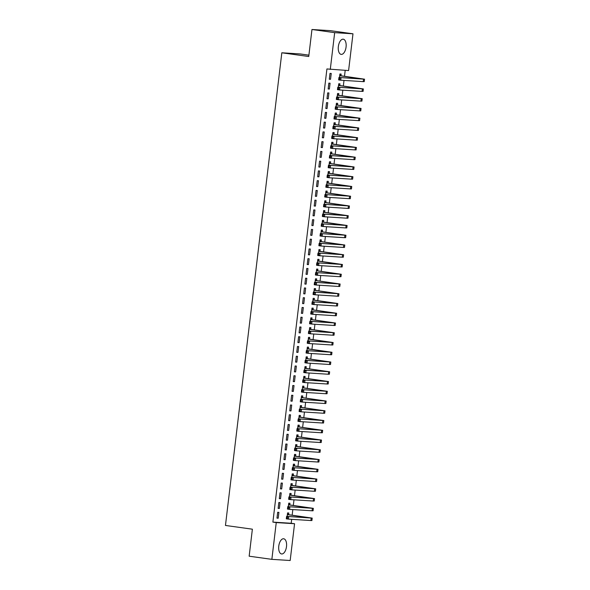 <?xml version="1.0" encoding="UTF-8"?>
<svg xmlns="http://www.w3.org/2000/svg" width="590" height="590" viewBox="0 0 590 590"><rect width="100%" height="100%" fill="white"/><g stroke="black" fill="none" stroke-linecap="round" stroke-linejoin="round"><path stroke-width="0.89" d="M278.775 546.126A7.663 3.857 -82.1 0 1 283.687 538.773A7.663 3.857 -82.1 0 1 286.497 546.606A7.663 3.857 -82.1 0 1 281.585 553.958A7.663 3.857 -82.1 0 1 278.775 546.126M338.35 46.536A7.663 3.857 -82.1 0 1 343.262 39.191A7.663 3.857 -82.1 0 1 346.065 47.023A7.663 3.857 -82.1 0 1 341.153 54.376A7.663 3.857 -82.1 0 1 338.35 46.536M291.195 523.264L294.558 523.728L290.177 560.5L271.865 559.35L249.157 556.2L252.373 529.186L225.461 525.454L281.821 52.79L308.74 56.515L311.963 29.5L330.267 30.651L352.982 33.8L348.594 70.571L326.919 68.949L272.882 522.106L291.195 523.264L291.667 519.333M292.161 515.188L292.824 509.583M293.319 505.438L293.99 499.826M294.484 495.681L295.155 490.076M295.649 485.931L296.313 480.319M296.807 476.174L297.478 470.562M297.972 466.425L298.643 460.812M299.137 456.667L299.801 451.055M300.295 446.91L300.966 441.305M301.461 437.161L302.132 431.548M302.626 427.403L303.297 421.798M303.791 417.654L304.455 412.041M304.949 407.897L305.62 402.292M306.114 398.147L306.785 392.534M307.279 388.39L307.943 382.785M308.437 378.64L309.108 373.028M309.603 368.883L310.274 363.278M310.768 359.133L311.431 353.521M311.933 349.376L312.597 343.764M313.091 339.626L313.762 334.014M314.256 329.869L314.927 324.257M315.421 320.112L316.085 314.507M316.579 310.362L317.25 304.75M317.745 300.605L318.416 295M318.91 290.855L319.574 285.243M320.068 281.098L320.739 275.493M321.233 271.348L321.904 265.736M322.398 261.591L323.069 255.986M323.563 251.842L324.227 246.229M324.721 242.084L325.392 236.479M325.887 232.335L326.558 226.722M327.052 222.578L327.716 216.965M328.21 212.828L328.881 207.215M329.375 203.071L330.046 197.458M330.54 193.321L331.204 187.709M331.698 183.564L332.369 177.951M332.863 173.807L333.534 168.202M334.029 164.057L334.7 158.445M335.194 154.3L335.858 148.695M336.352 144.55L337.023 138.938M337.517 134.793L338.188 129.188M338.682 125.043L339.346 119.431M339.84 115.286L340.511 109.681M341.005 105.536L341.676 99.924M342.171 95.779L342.834 90.174M343.328 86.029L344 80.417M344.494 76.272L345.202 70.358M308.902 55.158L300.133 53.941L281.821 52.79M289.779 504.819L289.97 503.233L288.731 503.159L288.311 506.677M278.834 502.533L278.133 508.388L279.372 508.462L280.073 502.614L278.834 502.533M292.102 485.312L292.293 483.726L291.054 483.652L290.634 487.17M281.157 483.026L280.464 488.881L281.695 488.955L282.396 483.107L281.157 483.026M294.432 465.805L294.617 464.219L293.385 464.146L292.965 467.664M283.488 463.519L282.787 469.375L284.026 469.448L284.719 463.6L283.488 463.519M296.755 446.298L296.947 444.713L295.708 444.639L295.288 448.157M285.811 444.012L285.118 449.868L286.349 449.941L287.05 444.093L285.811 444.012M299.086 426.791L299.27 425.206L298.038 425.132L297.618 428.65M288.141 424.505L287.441 430.361L288.68 430.435L289.373 424.586L288.141 424.505M301.409 407.284L301.601 405.699L300.362 405.625L299.941 409.143M290.464 404.998L289.764 410.847L291.003 410.928L291.703 405.079L290.464 404.998M303.739 387.777L303.924 386.192L302.685 386.111L302.264 389.636M292.788 385.491L292.094 391.34L293.326 391.421L294.026 385.565L292.788 385.491M306.062 368.271L306.254 366.685L305.015 366.604L304.595 370.129M295.118 365.984L294.417 371.833L295.656 371.914L296.357 366.058L295.118 365.984M308.386 348.764L308.577 347.178L307.338 347.097L306.918 350.622M297.441 346.478L296.748 352.326L297.98 352.407L298.68 346.551L297.441 346.478M310.716 329.25L310.901 327.671L309.669 327.59L309.249 331.115M299.772 326.971L299.071 332.819L300.31 332.9L301.003 327.044L299.772 326.971M313.039 309.743L313.231 308.164L311.992 308.083L311.572 311.608M302.095 307.464L301.394 313.312L302.633 313.393L303.334 307.538L302.095 307.464M315.37 290.236L315.554 288.658L314.315 288.576L313.895 292.102M304.418 287.957L303.725 293.805L304.964 293.886L305.657 288.031L304.418 287.957M317.693 270.729L317.885 269.151L316.646 269.07L316.225 272.587M306.748 268.443L306.048 274.298L307.287 274.38L307.987 268.524L306.748 268.443M320.016 251.222L320.208 249.636L318.969 249.563L318.548 253.081M309.072 248.936L308.378 254.792L309.61 254.865L310.31 249.017L309.072 248.936M322.346 231.715L322.531 230.13L321.299 230.056L320.879 233.574M311.402 229.429L310.701 235.285L311.94 235.358L312.634 229.51L311.402 229.429M324.67 212.208L324.861 210.623L323.622 210.549L323.202 214.067M313.725 209.922L313.024 215.778L314.264 215.852L314.964 210.003L313.725 209.922M327 192.701L327.185 191.116L325.945 191.042L325.525 194.56M316.048 190.415L315.355 196.271L316.594 196.345L317.287 190.496L316.048 190.415M329.323 173.195L329.515 171.609L328.276 171.535L327.856 175.053M318.379 170.908L317.678 176.764L318.917 176.838L319.618 170.989L318.379 170.908M331.646 153.688L331.838 152.102L330.599 152.028L330.179 155.546M320.702 151.401L320.009 157.257L321.24 157.331L321.941 151.483L320.702 151.401M333.977 134.181L334.161 132.595L332.93 132.514L332.509 136.039M323.032 131.895L322.332 137.743L323.571 137.824L324.264 131.976L323.032 131.895M336.3 114.674L336.492 113.088L335.253 113.007L334.832 116.532M325.356 112.388L324.655 118.236L325.894 118.317L326.594 112.461L325.356 112.388M338.631 95.167L338.815 93.581L337.576 93.5L337.163 97.026M327.679 92.881L326.985 98.729L328.224 98.81L328.918 92.955L327.679 92.881M340.954 75.653L341.145 74.075L339.906 73.993L339.486 77.519M330.009 73.374L329.308 79.222L330.548 79.303L331.248 73.448L330.009 73.374M328.844 83.124L328.151 88.979L329.382 89.053L330.083 83.205L328.844 83.124M339.788 85.41L339.98 83.824L338.741 83.751L338.321 87.268M326.521 102.63L325.82 108.486L327.059 108.56L327.752 102.712L326.521 102.63M337.465 104.917L337.657 103.331L336.418 103.257L335.998 106.775M324.19 122.137L323.497 127.993L324.729 128.067L325.429 122.219L324.19 122.137M335.135 124.424L335.327 122.845L334.088 122.764L333.667 126.282M321.867 141.644L321.167 147.5L322.406 147.581L323.106 141.725L321.867 141.644M332.812 143.93L333.003 142.352L331.764 142.271L331.344 145.796M319.544 161.159L318.843 167.007L320.082 167.088L320.776 161.232L319.544 161.159M330.489 163.437L330.673 161.859L329.441 161.778L329.021 165.303M317.214 180.665L316.513 186.514L317.752 186.595L318.453 180.739L317.214 180.665M328.158 182.944L328.35 181.366L327.111 181.285L326.69 184.81M314.89 200.172L314.19 206.021L315.429 206.102L316.122 200.246L314.89 200.172M325.835 202.451L326.019 200.873L324.788 200.792L324.367 204.317M312.56 219.679L311.867 225.528L313.098 225.609L313.799 219.753L312.56 219.679M323.504 221.965L323.696 220.38L322.457 220.299L322.037 223.824M310.237 239.186L309.536 245.034L310.775 245.116L311.476 239.26L310.237 239.186M321.181 241.472L321.373 239.887L320.134 239.806L319.714 243.331M307.906 258.693L307.213 264.541L308.452 264.622L309.145 258.767L307.906 258.693M318.858 260.979L319.043 259.394L317.811 259.312L317.391 262.838M305.583 278.2L304.882 284.056L306.122 284.129L306.822 278.281L305.583 278.2M316.528 280.486L316.719 278.9L315.48 278.827L315.06 282.344M303.26 297.707L302.559 303.562L303.798 303.636L304.492 297.788L303.26 297.707M314.205 299.993L314.389 298.407L313.157 298.334L312.737 301.851M300.93 317.214L300.236 323.069L301.468 323.143L302.169 317.295L300.93 317.214M311.874 319.5L312.066 317.914L310.827 317.84L310.406 321.358M298.606 336.72L297.906 342.576L299.145 342.65L299.845 336.802L298.606 336.72M309.551 339.007L309.743 337.421L308.504 337.347L308.083 340.865M296.276 356.227L295.583 362.083L296.822 362.157L297.515 356.308L296.276 356.227M307.228 358.514L307.412 356.928L306.173 356.854L305.76 360.372M293.953 375.734L293.252 381.59L294.491 381.664L295.192 375.815L293.953 375.734M304.897 378.02L305.089 376.435L303.85 376.361L303.43 379.879M291.63 395.241L290.929 401.097L292.168 401.178L292.861 395.322L291.63 395.241M302.574 397.527L302.759 395.949L301.527 395.868L301.106 399.386M289.299 414.755L288.606 420.604L289.838 420.685L290.538 414.829L289.299 414.755M300.244 417.034L300.435 415.456L299.196 415.375L298.776 418.9M286.976 434.262L286.275 440.111L287.514 440.192L288.215 434.336L286.976 434.262M297.921 436.541L298.112 434.963L296.873 434.882L296.453 438.407M284.646 453.769L283.952 459.617L285.191 459.699L285.885 453.843L284.646 453.769M295.597 456.048L295.782 454.47L294.543 454.389L294.13 457.914M282.322 473.276L281.622 479.124L282.861 479.205L283.561 473.35L282.322 473.276M293.267 475.562L293.459 473.976L292.22 473.895L291.799 477.421M279.999 492.783L279.299 498.631L280.538 498.712L281.231 492.856L279.999 492.783M290.944 495.069L291.128 493.483L289.897 493.402L289.476 496.928M277.669 512.29L276.976 518.138L278.207 518.219L278.908 512.363L277.669 512.29M288.613 514.576L288.805 512.99L287.566 512.909L287.146 516.434M271.865 559.35L276.245 522.578L294.558 523.728M311.963 29.5L334.67 32.649L352.982 33.8M272.882 522.106L276.245 522.578M330.282 69.421L334.67 32.649M329.323 79.134L330.548 79.303M328.158 88.883L329.382 89.053M326.993 98.641L328.224 98.81M325.835 108.39L327.059 108.56M324.67 118.147L325.894 118.317M323.504 127.897L324.729 128.067M322.339 137.654L323.571 137.824M321.181 147.412L322.406 147.581M320.016 157.161L321.24 157.331M318.851 166.918L320.082 167.088M317.693 176.668L318.917 176.838M316.528 186.425L317.752 186.595M315.362 196.175L316.594 196.345M314.205 205.932L315.429 206.102M313.039 215.682L314.264 215.852M311.874 225.439L313.098 225.609M310.709 235.189L311.94 235.358M309.551 244.946L310.775 245.116M308.386 254.696L309.61 254.865M307.22 264.453L308.452 264.622M306.062 274.21L307.287 274.38M304.897 283.96L306.122 284.129M303.732 293.717L304.964 293.886M302.574 303.467L303.798 303.636M301.409 313.224L302.633 313.393M300.244 322.973L301.468 323.143M299.078 332.731L300.31 332.9M297.921 342.48L299.145 342.65M296.755 352.237L297.98 352.407M295.59 361.987L296.822 362.157M294.432 371.744L295.656 371.914M293.267 381.494L294.491 381.664M292.102 391.251L293.326 391.421M290.944 401.001L292.168 401.178M289.779 410.758L291.003 410.928M288.613 420.515L289.838 420.685M287.448 430.265L288.68 430.435M286.29 440.022L287.514 440.192M285.125 449.772L286.349 449.941M283.96 459.529L285.191 459.699M282.802 469.279L284.026 469.448M281.637 479.036L282.861 479.205M280.471 488.786L281.695 488.955M279.306 498.543L280.538 498.712M278.148 508.292L279.372 508.462M276.983 518.05L278.207 518.219M339.796 74.915L341.204 75.815L339.965 75.741L362.098 78.898L338.933 77.482L364.539 79.185L341.204 75.815M339.678 78.374L338.837 78.264L338.719 79.237L339.56 79.355L339.678 78.374L341.035 77.777L340.747 80.211L363.241 81.627L364.251 81.627L364.539 79.185M339.56 79.355L340.747 80.211L338.645 79.923L338.719 79.237M338.837 78.264L338.933 77.482M338.631 84.665L340.039 85.572L338.8 85.491L360.94 88.655L337.775 87.239L363.374 88.942L340.039 85.572M338.513 88.131L337.672 88.013L337.554 88.987L338.394 89.105L338.513 88.131L339.877 87.527L339.582 89.968L362.076 91.384L363.086 91.384L363.374 88.942M338.394 89.105L339.582 89.968L337.48 89.673L337.554 88.987M337.672 88.013L337.775 87.239M337.473 94.422L338.874 95.322L337.642 95.248L359.775 98.405L336.61 96.989L362.216 98.7L338.874 95.322M337.347 97.881L336.507 97.77L336.396 98.744L337.237 98.862L337.347 97.881L338.712 97.284L338.424 99.717L360.91 101.133L361.921 101.133L362.216 98.7M337.237 98.862L338.424 99.717L336.315 99.43L336.396 98.744M336.507 97.77L336.61 96.989M336.307 104.172L337.716 105.079L336.477 104.998L358.609 108.162L335.445 106.746L361.05 108.449L337.716 105.079M336.189 107.638L335.349 107.52L335.231 108.494L336.071 108.612L336.189 107.638L337.546 107.033L337.259 109.475L359.753 110.891L360.763 110.891L361.05 108.449M336.071 108.612L337.259 109.475L335.157 109.18L335.231 108.494M335.349 107.52L335.445 106.746M335.142 113.929L336.551 114.829L335.312 114.755L357.452 117.912L334.279 116.496L359.885 118.207L336.551 114.829M335.024 117.395L334.183 117.277L334.065 118.251L334.906 118.369L335.024 117.395L336.389 116.791L336.094 119.224L358.587 120.64L359.598 120.64L359.885 118.207M334.906 118.369L336.094 119.224L333.992 118.937L334.065 118.251M334.183 117.277L334.279 116.496M333.984 123.679L335.386 124.586L334.154 124.505L356.286 127.669L333.121 126.253L358.727 127.956L335.386 124.586M333.859 127.145L333.018 127.027L332.9 128.008L333.741 128.119L333.859 127.145L335.223 126.54L334.928 128.981L357.422 130.397L358.432 130.397L358.727 127.956M333.741 128.119L334.928 128.981L332.826 128.686L332.9 128.008M333.018 127.027L333.121 126.253M332.819 133.436L334.228 134.336L332.989 134.262L355.121 137.418L331.956 136.002L357.562 137.713L334.228 134.336M332.701 136.902L331.853 136.784L331.742 137.758L332.583 137.876L332.701 136.902L334.058 136.297L333.77 138.731L356.257 140.155L357.275 140.147L357.562 137.713M332.583 137.876L333.77 138.731L331.669 138.444L331.742 137.758M331.853 136.784L331.956 136.002M331.654 143.186L333.062 144.093L331.823 144.012L353.956 147.175L330.791 145.76L356.397 147.463L333.062 144.093M331.536 146.652L330.695 146.534L330.577 147.515L331.418 147.625L331.536 146.652L332.893 146.047L332.605 148.488L355.099 149.904L356.109 149.904L356.397 147.463M331.418 147.625L332.605 148.488L330.503 148.193L330.577 147.515M330.695 146.534L330.791 145.76M330.489 152.943L331.897 153.85L330.658 153.769L352.798 156.925L329.633 155.509L355.239 157.22L331.897 153.85M330.37 156.409L329.53 156.291L329.412 157.265L330.253 157.383L330.37 156.409L331.735 155.804L331.44 158.238L353.934 159.661L354.944 159.654L355.239 157.22M330.253 157.383L331.44 158.238L329.338 157.95L329.412 157.265M329.53 156.291L329.633 155.509M329.331 162.692L330.732 163.6L329.5 163.519L351.633 166.682L328.468 165.266L354.074 166.97L330.732 163.6M329.205 166.159L328.365 166.041L328.254 167.022L329.095 167.132L329.205 166.159L330.57 165.554L330.282 167.995L352.768 169.411L353.779 169.411L354.074 166.97M329.095 167.132L330.282 167.995L328.173 167.708L328.254 167.022M328.365 166.041L328.468 165.266M328.165 172.45L329.574 173.357L328.335 173.276L350.467 176.432L327.303 175.016L352.909 176.727L329.574 173.357M328.047 175.916L327.207 175.798L327.089 176.771L327.929 176.889L328.047 175.916L329.404 175.311L329.117 177.752L351.611 179.168L352.621 179.161L352.909 176.727M327.929 176.889L329.117 177.752L327.015 177.457L327.089 176.771M327.207 175.798L327.303 175.016M327 182.199L328.409 183.107L327.17 183.033L349.31 186.189L326.137 184.773L351.743 186.477L328.409 183.107M326.882 185.666L326.041 185.548L325.923 186.529L326.764 186.647L326.882 185.666L328.247 185.061L327.952 187.502L350.445 188.918L351.456 188.918L351.743 186.477M326.764 186.647L327.952 187.502L325.85 187.214L325.923 186.529M326.041 185.548L326.137 184.773M325.842 191.957L327.244 192.864L326.012 192.782L348.144 195.939L324.979 194.523L350.585 196.234L327.244 192.864M325.717 195.423L324.876 195.305L324.758 196.278L325.606 196.396L325.717 195.423L327.081 194.818L326.786 197.259L349.28 198.675L350.29 198.675L350.585 196.234M325.606 196.396L326.786 197.259L324.684 196.964L324.758 196.278M324.876 195.305L324.979 194.523M324.677 201.714L326.086 202.613L324.847 202.54L346.979 205.696L323.814 204.28L349.42 205.984L326.086 202.613M324.559 205.173L323.718 205.062L323.6 206.035L324.441 206.153L324.559 205.173L325.916 204.575L325.628 207.009L348.122 208.425L349.132 208.425L349.42 205.984M324.441 206.153L325.628 207.009L323.526 206.721L323.6 206.035M323.718 205.062L323.814 204.28M323.512 211.463L324.92 212.37L323.681 212.289L345.814 215.453L322.649 214.037L348.255 215.741L324.92 212.37M323.394 214.93L322.553 214.812L322.435 215.785L323.276 215.903L323.394 214.93L324.758 214.325L324.463 216.766L346.957 218.182L347.967 218.182L348.255 215.741M323.276 215.903L324.463 216.766L322.361 216.471L322.435 215.785M322.553 214.812L322.649 214.037M322.346 221.22L323.755 222.12L322.524 222.047L344.656 225.203L321.491 223.787L347.097 225.498L323.755 222.12M322.229 224.679L321.388 224.569L321.27 225.542L322.111 225.66L322.229 224.679L323.593 224.082L323.298 226.516L345.792 227.932L346.802 227.932L347.097 225.498M322.111 225.66L323.298 226.516L321.196 226.228L321.27 225.542M321.388 224.569L321.491 223.787M321.189 230.97L322.597 231.877L321.358 231.796L343.491 234.96L320.326 233.544L345.932 235.248L322.597 231.877M321.071 234.437L320.223 234.319L320.112 235.292L320.953 235.41L321.071 234.437L322.428 233.832L322.14 236.273L344.626 237.689L345.637 237.689L345.932 235.248M320.953 235.41L322.14 236.273L320.038 235.978L320.112 235.292M320.223 234.319L320.326 233.544M320.023 240.727L321.432 241.627L320.193 241.553L342.325 244.71L319.161 243.294L344.767 245.005L321.432 241.627M319.905 244.194L319.065 244.076L318.947 245.049L319.787 245.167L319.905 244.194L321.262 243.589L320.975 246.023L343.469 247.439L344.479 247.439L344.767 245.005M319.787 245.167L320.975 246.023L318.873 245.735L318.947 245.049M319.065 244.076L319.161 243.294M318.858 250.477L320.267 251.384L319.028 251.303L341.168 254.467L318.003 253.051L343.601 254.755L320.267 251.384M318.74 253.943L317.899 253.825L317.781 254.806L318.622 254.917L318.74 253.943L320.105 253.339L319.81 255.78L342.303 257.196L343.314 257.196L343.601 254.755M318.622 254.917L319.81 255.78L317.708 255.485L317.781 254.806M317.899 253.825L318.003 253.051M317.7 260.234L319.102 261.134L317.87 261.06L340.002 264.217L316.837 262.801L342.443 264.512L319.102 261.134M317.575 263.701L316.734 263.582L316.624 264.556L317.464 264.674L317.575 263.701L318.939 263.096L318.652 265.53L341.138 266.945L342.148 266.945L342.443 264.512M317.464 264.674L318.652 265.53L316.542 265.242L316.624 264.556M316.734 263.582L316.837 262.801M316.535 269.984L317.944 270.891L316.705 270.81L338.837 273.974L315.672 272.558L341.278 274.262L317.944 270.891M316.417 273.45L315.576 273.332L315.458 274.313L316.299 274.424L316.417 273.45L317.774 272.846L317.486 275.287L339.98 276.703L340.991 276.703L341.278 274.262M316.299 274.424L317.486 275.287L315.385 274.992L315.458 274.313M315.576 273.332L315.672 272.558M315.37 279.741L316.778 280.641L315.539 280.567L337.679 283.724L314.507 282.308L340.113 284.019L316.778 280.641M315.252 283.207L314.411 283.089L314.293 284.063L315.134 284.181L315.252 283.207L316.616 282.603L316.321 285.036L338.815 286.46L339.825 286.452L340.113 284.019M315.134 284.181L316.321 285.036L314.219 284.749L314.293 284.063M314.411 283.089L314.507 282.308M314.212 289.491L315.613 290.398L314.382 290.317L336.514 293.481L313.349 292.065L338.955 293.768L315.613 290.398M314.087 292.957L313.246 292.839L313.128 293.82L313.976 293.931L314.087 292.957L315.451 292.352L315.156 294.794L337.65 296.209L338.66 296.209L338.955 293.768M313.976 293.931L315.156 294.794L313.054 294.499L313.128 293.82M313.246 292.839L313.349 292.065M313.047 299.248L314.455 300.155L313.216 300.074L335.349 303.231L312.184 301.815L337.79 303.526L314.455 300.155M312.929 302.714L312.088 302.596L311.97 303.57L312.811 303.688L312.929 302.714L314.286 302.11L313.998 304.551L336.484 305.967L337.502 305.959L337.79 303.526M312.811 303.688L313.998 304.551L311.896 304.256L311.97 303.57M312.088 302.596L312.184 301.815M311.881 308.998L313.29 309.905L312.051 309.831L334.183 312.988L311.019 311.572L336.625 313.275L313.29 309.905M311.763 312.464L310.923 312.346L310.805 313.327L311.645 313.445L311.763 312.464L313.12 311.859L312.833 314.3L335.327 315.716L336.337 315.716L336.625 313.275M311.645 313.445L312.833 314.3L310.731 314.013L310.805 313.327M310.923 312.346L311.019 311.572M310.716 318.755L312.125 319.662L310.886 319.581L333.026 322.737L309.861 321.321L335.467 323.032L312.125 319.662M310.598 322.221L309.757 322.103L309.639 323.077L310.48 323.195L310.598 322.221L311.963 321.616L311.668 324.058L334.161 325.474L335.172 325.474L335.467 323.032M310.48 323.195L311.668 324.058L309.566 323.763L309.639 323.077M309.757 322.103L309.861 321.321M309.558 328.512L310.967 329.412L309.728 329.338L331.86 332.495L308.695 331.079L334.301 332.782L310.967 329.412M309.433 331.971L308.592 331.86L308.481 332.834L309.322 332.952L309.433 331.971L310.797 331.374L310.51 333.807L332.996 335.223L334.006 335.223L334.301 332.782M309.322 332.952L310.51 333.807L308.408 333.52L308.481 332.834M308.592 331.86L308.695 331.079M308.393 338.262L309.802 339.169L308.563 339.088L330.695 342.252L307.53 340.836L333.136 342.539L309.802 339.169M308.275 341.728L307.434 341.61L307.316 342.584L308.157 342.702L308.275 341.728L309.632 341.123L309.344 343.564L331.838 344.98L332.849 344.98L333.136 342.539M308.157 342.702L309.344 343.564L307.243 343.269L307.316 342.584M307.434 341.61L307.53 340.836M307.228 348.019L308.636 348.919L307.397 348.845L329.537 352.001L306.372 350.585L331.971 352.296L308.636 348.919M307.11 351.478L306.269 351.367L306.151 352.341L306.992 352.459L307.11 351.478L308.474 350.88L308.179 353.314L330.673 354.73L331.683 354.73L331.971 352.296M306.992 352.459L308.179 353.314L306.077 353.026L306.151 352.341M306.269 351.367L306.372 350.585M306.07 357.769L307.471 358.676L306.24 358.595L328.372 361.759L305.207 360.343L330.813 362.046L307.471 358.676M305.945 361.235L305.104 361.117L304.993 362.09L305.834 362.208L305.945 361.235L307.309 360.63L307.021 363.071L329.508 364.487L330.518 364.487L330.813 362.046M305.834 362.208L307.021 363.071L304.912 362.776L304.993 362.09M305.104 361.117L305.207 360.343M304.905 367.526L306.313 368.425L305.074 368.352L327.207 371.508L304.042 370.092L329.648 371.803L306.313 368.425M304.787 370.985L303.946 370.874L303.828 371.848L304.669 371.966L304.787 370.985L306.144 370.387L305.856 372.821L328.35 374.237L329.36 374.237L329.648 371.803M304.669 371.966L305.856 372.821L303.754 372.533L303.828 371.848M303.946 370.874L304.042 370.092M303.739 377.276L305.148 378.183L303.909 378.101L326.049 381.265L302.877 379.849L328.483 381.553L305.148 378.183M303.621 380.742L302.781 380.624L302.663 381.597L303.503 381.715L303.621 380.742L304.986 380.137L304.691 382.578L327.185 383.994L328.195 383.994L328.483 381.553M303.503 381.715L304.691 382.578L302.589 382.283L302.663 381.597M302.781 380.624L302.877 379.849M302.582 387.033L303.983 387.932L302.751 387.859L324.884 391.015L301.719 389.599L327.325 391.31L303.983 387.932M302.456 390.499L301.615 390.381L301.497 391.354L302.338 391.472L302.456 390.499L303.82 389.894L303.526 392.328L326.019 393.744L327.03 393.744L327.325 391.31M302.338 391.472L303.526 392.328L301.424 392.04L301.497 391.354M301.615 390.381L301.719 389.599M301.416 396.782L302.825 397.69L301.586 397.608L323.718 400.772L300.553 399.356L326.159 401.06L302.825 397.69M301.298 400.249L300.457 400.131L300.34 401.112L301.18 401.222L301.298 400.249L302.655 399.644L302.368 402.085L324.854 403.501L325.872 403.501L326.159 401.06M301.18 401.222L302.368 402.085L300.266 401.79L300.34 401.112M300.457 400.131L300.553 399.356M300.251 406.54L301.66 407.439L300.421 407.366L322.553 410.522L299.388 409.106L324.994 410.817L301.66 407.439M300.133 410.006L299.292 409.888L299.174 410.861L300.015 410.979L300.133 410.006L301.49 409.401L301.202 411.835L323.696 413.258L324.707 413.251L324.994 410.817M300.015 410.979L301.202 411.835L299.101 411.547L299.174 410.861M299.292 409.888L299.388 409.106M299.086 416.289L300.494 417.196L299.255 417.115L321.395 420.279L298.23 418.863L323.836 420.567L300.494 417.196M298.968 419.755L298.127 419.638L298.009 420.618L298.85 420.729L298.968 419.755L300.332 419.151L300.037 421.592L322.531 423.008L323.541 423.008L323.836 420.567M298.85 420.729L300.037 421.592L297.935 421.297L298.009 420.618M298.127 419.638L298.23 418.863M297.928 426.046L299.337 426.954L298.098 426.872L320.23 430.029L297.065 428.613L322.671 430.324L299.337 426.954M297.803 429.513L296.962 429.395L296.851 430.368L297.692 430.486L297.803 429.513L299.167 428.908L298.879 431.349L321.366 432.765L322.376 432.758L322.671 430.324M297.692 430.486L298.879 431.349L296.77 431.054L296.851 430.368M296.962 429.395L297.065 428.613M296.763 435.796L298.171 436.703L296.932 436.63L319.065 439.786L295.9 438.37L321.506 440.074L298.171 436.703M296.645 439.262L295.804 439.144L295.686 440.125L296.527 440.243L296.645 439.262L298.002 438.658L297.714 441.099L320.208 442.515L321.218 442.515L321.506 440.074M296.527 440.243L297.714 441.099L295.612 440.811L295.686 440.125M295.804 439.144L295.9 438.37M295.597 445.553L297.006 446.46L295.767 446.379L317.907 449.536L294.742 448.12L320.341 449.831L297.006 446.46M295.479 449.02L294.639 448.901L294.521 449.875L295.361 449.993L295.479 449.02L296.844 448.415L296.549 450.856L319.043 452.272L320.053 452.272L320.341 449.831M295.361 449.993L296.549 450.856L294.447 450.561L294.521 449.875M294.639 448.901L294.742 448.12M294.44 455.303L295.841 456.21L294.609 456.136L316.742 459.293L293.577 457.877L319.183 459.581L295.841 456.21M294.314 458.769L293.473 458.659L293.363 459.632L294.204 459.75L294.314 458.769L295.679 458.165L295.391 460.606L317.877 462.022L318.888 462.022L319.183 459.581M294.204 459.75L295.391 460.606L293.282 460.318L293.363 459.632M293.473 458.659L293.577 457.877M293.274 465.06L294.683 465.967L293.444 465.886L315.576 469.05L292.411 467.634L318.017 469.338L294.683 465.967M293.156 468.526L292.316 468.408L292.197 469.382L293.038 469.5L293.156 468.526L294.513 467.922L294.226 470.363L316.719 471.779L317.73 471.779L318.017 469.338M293.038 469.5L294.226 470.363L292.124 470.068L292.197 469.382M292.316 468.408L292.411 467.634M292.109 474.817L293.518 475.717L292.279 475.643L314.418 478.8L291.246 477.384L316.852 479.087L293.518 475.717M291.991 478.276L291.15 478.166L291.032 479.139L291.873 479.257L291.991 478.276L293.355 477.679L293.06 480.113L315.554 481.529L316.565 481.529L316.852 479.087M291.873 479.257L293.06 480.113L290.959 479.825L291.032 479.139M291.15 478.166L291.246 477.384M290.951 484.567L292.352 485.474L291.121 485.393L313.253 488.557L290.088 487.141L315.694 488.845L292.352 485.474M290.826 488.033L289.985 487.915L289.867 488.889L290.708 489.007L290.826 488.033L292.19 487.428L291.895 489.87L314.389 491.286L315.399 491.286L315.694 488.845M290.708 489.007L291.895 489.87L289.793 489.575L289.867 488.889M289.985 487.915L290.088 487.141M289.786 494.324L291.195 495.224L289.956 495.15L312.088 498.307L288.923 496.891L314.529 498.602L291.195 495.224M289.668 497.783L288.82 497.672L288.709 498.646L289.55 498.764L289.668 497.783L291.025 497.186L290.737 499.619L313.224 501.035L314.234 501.035L314.529 498.602M289.55 498.764L290.737 499.619L288.635 499.332L288.709 498.646M288.82 497.672L288.923 496.891M288.621 504.074L290.029 504.981L288.79 504.9L310.923 508.064L287.758 506.648L313.364 508.351L290.029 504.981M288.503 507.54L287.662 507.422L287.544 508.396L288.385 508.514L288.503 507.54L289.86 506.935L289.572 509.377L312.066 510.793L313.076 510.793L313.364 508.351M288.385 508.514L289.572 509.377L287.47 509.082L287.544 508.396M287.662 507.422L287.758 506.648M287.455 513.831L288.864 514.731L287.625 514.657L309.765 517.814L286.6 516.398L312.206 518.109L288.864 514.731M287.337 517.297L286.497 517.179L286.379 518.153L287.219 518.271L287.337 517.297L288.702 516.692L288.407 519.126L310.901 520.542L311.911 520.542L312.206 518.109M287.219 518.271L288.407 519.126L286.305 518.839L286.379 518.153M286.497 517.179L286.6 516.398M363.529 79.193L363.241 81.627M362.363 88.942L362.076 91.384M361.205 98.7L360.91 101.133M360.04 108.449L359.753 110.891M358.875 118.207L358.587 120.64M357.717 127.956L357.422 130.397M356.552 137.713L356.257 140.155M355.387 147.463L355.099 149.904M354.221 157.22L353.934 159.661M353.063 166.97L352.768 169.411M351.898 176.727L351.611 179.168M350.733 186.484L350.445 188.918M349.575 196.234L349.28 198.675M348.41 205.991L348.122 208.425M347.245 215.741L346.957 218.182M346.087 225.498L345.792 227.932M344.921 235.248L344.626 237.689M343.756 245.005L343.469 247.439M342.591 254.755L342.303 257.196M341.433 264.512L341.138 266.945M340.268 274.262L339.98 276.703M339.103 284.019L338.815 286.46M337.945 293.768L337.65 296.209M336.779 303.526L336.484 305.967M335.614 313.283L335.327 315.716M334.456 323.032L334.161 325.474M333.291 332.79L332.996 335.223M332.126 342.539L331.838 344.98M330.961 352.296L330.673 354.73M329.803 362.046L329.508 364.487M328.637 371.803L328.35 374.237M327.472 381.553L327.185 383.994M326.314 391.31L326.019 393.744M325.149 401.06L324.854 403.501M323.984 410.817L323.696 413.258M322.819 420.567L322.531 423.008M321.661 430.324L321.366 432.765M320.495 440.081L320.208 442.515M319.33 449.831L319.043 452.272M318.172 459.588L317.877 462.022M317.007 469.338L316.719 471.779M315.842 479.095L315.554 481.529M314.684 488.845L314.389 491.286M313.519 498.602L313.224 501.035M312.353 508.351L312.066 510.793M311.188 518.109L310.901 520.542"/></g></svg>

